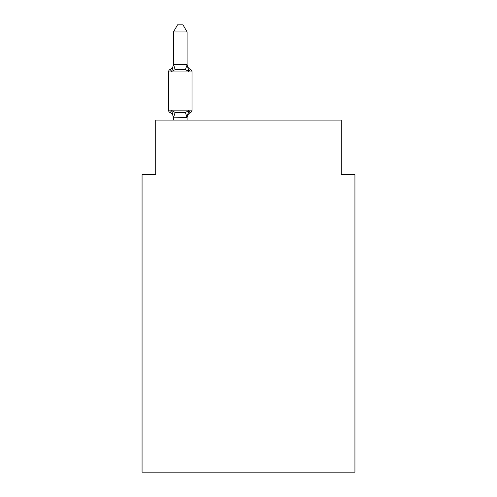 <?xml version="1.0" encoding="UTF-8"?>
<svg xmlns="http://www.w3.org/2000/svg" width="497" height="497" viewBox="0 0 497 497"><rect width="100%" height="100%" fill="white"/><g stroke="black" fill="none" stroke-linecap="round" stroke-linejoin="round"><path stroke-width="0.75" d="M354.933 472.15L354.933 174.677L341.29 174.677L341.29 120.094L155.71 120.094L155.71 174.677L142.067 174.677L142.067 472.15L354.933 472.15M188.798 110.669L190.475 112.589L188.798 110.669L190.475 112.589L188.798 110.669L190.475 112.589L188.798 110.669L190.475 112.589L188.798 110.669L190.475 112.589L188.798 110.669L190.475 112.589L188.798 110.669L190.475 112.589L188.798 110.669L190.475 112.589L188.798 110.669L190.475 112.589L188.798 110.669L187.096 117.429L173.447 117.18L173.447 117.988A6.001 6.001 0 0 0 170.073 112.589A2.727 2.727 0 0 1 168.539 110.135A2.727 2.727 0 0 0 170.073 112.589A2.727 2.727 0 0 1 168.539 110.135A2.727 2.727 0 0 0 170.073 112.589L171.745 110.669L170.073 112.589A2.727 2.727 0 0 1 168.539 110.135A2.727 2.727 0 0 0 170.073 112.589L171.745 110.669L170.073 112.589A2.727 2.727 0 0 1 168.539 110.135A2.727 2.727 0 0 0 170.073 112.589L171.745 110.669L170.073 112.589A2.727 2.727 0 0 1 168.539 110.135A2.727 2.727 0 0 0 170.073 112.589L171.745 110.669L170.073 112.589A2.727 2.727 0 0 1 168.539 110.135A2.727 2.727 0 0 0 170.073 112.589L171.745 110.669L170.073 112.589A2.727 2.727 0 0 1 168.539 110.135A2.727 2.727 0 0 0 170.073 112.589L171.745 110.669L170.073 112.589A2.727 2.727 0 0 1 168.539 110.135A2.727 2.727 0 0 0 170.073 112.589L171.745 110.669L170.073 112.589A2.727 2.727 0 0 1 168.539 110.135A2.727 2.727 0 0 0 170.073 112.589L171.745 110.669L170.073 112.589A2.727 2.727 0 0 1 168.539 110.135A2.727 2.727 0 0 0 170.073 112.589L171.745 110.669L170.073 112.589A2.727 2.727 0 0 1 168.539 110.135A2.727 2.727 0 0 0 170.073 112.589L171.745 110.669L170.073 112.589A2.727 2.727 0 0 1 168.539 110.135A2.727 2.727 0 0 0 170.073 112.589L171.745 110.669L170.073 112.589A2.727 2.727 0 0 1 168.539 110.135A2.727 2.727 0 0 0 170.073 112.589L171.745 110.669L170.073 112.589A2.727 2.727 0 0 1 168.539 110.135A2.727 2.727 0 0 0 170.073 112.589L171.745 110.669L170.073 112.589A2.727 2.727 0 0 1 168.539 110.135A2.727 2.727 0 0 0 170.073 112.589L171.745 110.669L170.073 112.589A2.727 2.727 0 0 1 168.539 110.135A2.727 2.727 0 0 0 170.073 112.589L171.745 110.669L170.073 112.589A2.727 2.727 0 0 1 168.539 110.135A2.727 2.727 0 0 0 170.073 112.589L171.745 110.669L170.073 112.589A2.727 2.727 0 0 1 168.539 110.135A2.727 2.727 0 0 0 170.073 112.589L171.745 110.669L170.073 112.589L171.745 110.669L175.155 112.421L180.274 112.695L185.393 112.421L188.798 110.669L190.475 112.589L189.692 112.216M187.096 31.945L173.447 31.945L177.547 24.85L182.995 24.85L187.096 31.945L187.096 64.877L188.798 71.394L190.475 69.474L188.798 71.394L190.475 69.474L188.798 71.394L190.475 69.474L188.798 71.394L190.475 69.474L188.798 71.394L190.475 69.474L188.798 71.394L190.475 69.474L188.798 71.394L190.475 69.474L188.798 71.394L190.475 69.474L188.798 71.394L190.475 69.474L188.798 71.394L190.475 69.474L188.798 71.394L190.475 69.474L188.798 71.394L190.475 69.474L188.798 71.394L190.475 69.474L188.798 71.394L190.475 69.474L188.798 71.394L190.475 69.474L188.798 71.394L190.475 69.474L188.798 71.394L190.475 69.474L188.798 71.394L185.393 69.636L180.274 69.363L175.155 69.636L171.745 71.394L170.073 69.474A2.727 2.727 0 0 0 168.539 71.928A2.727 2.727 0 0 1 170.073 69.474L170.85 69.847L170.073 69.474A2.727 2.727 0 0 0 168.539 71.928A2.727 2.727 0 0 1 170.073 69.474A2.727 2.727 0 0 0 168.539 71.928A2.727 2.727 0 0 1 170.073 69.474L170.85 69.847L170.073 69.474A2.727 2.727 0 0 0 168.539 71.928A2.727 2.727 0 0 1 170.073 69.474A2.727 2.727 0 0 0 168.539 71.928A2.727 2.727 0 0 1 170.073 69.474L170.85 69.847L170.073 69.474A2.727 2.727 0 0 0 168.539 71.928A2.727 2.727 0 0 1 170.073 69.474A2.727 2.727 0 0 0 168.539 71.928A2.727 2.727 0 0 1 170.073 69.474L170.85 69.847L170.073 69.474A2.727 2.727 0 0 0 168.539 71.928A2.727 2.727 0 0 1 170.073 69.474A2.727 2.727 0 0 0 168.539 71.928A2.727 2.727 0 0 1 170.073 69.474L170.85 69.847L170.073 69.474A2.727 2.727 0 0 0 168.539 71.928A2.727 2.727 0 0 1 170.073 69.474A2.727 2.727 0 0 0 168.539 71.928A2.727 2.727 0 0 1 170.073 69.474L170.85 69.847L170.073 69.474A2.727 2.727 0 0 0 168.539 71.928A2.727 2.727 0 0 1 170.073 69.474A2.727 2.727 0 0 0 168.539 71.928A2.727 2.727 0 0 1 170.073 69.474L170.85 69.847L170.073 69.474A2.727 2.727 0 0 0 168.539 71.928A2.727 2.727 0 0 1 170.073 69.474A2.727 2.727 0 0 0 168.539 71.928A2.727 2.727 0 0 1 170.073 69.474L170.85 69.847L170.073 69.474A2.727 2.727 0 0 0 168.539 71.928A2.727 2.727 0 0 1 170.073 69.474A2.727 2.727 0 0 0 168.539 71.928A2.727 2.727 0 0 1 170.073 69.474L170.85 69.847M187.096 64.877L185.393 69.636M187.096 117.18L187.736 113.968L187.096 117.18M170.073 69.474L171.745 71.394L170.073 69.474A2.727 2.727 0 0 0 168.539 71.928A2.727 2.727 0 0 1 170.073 69.474L171.745 71.394L170.073 69.474A6.001 6.001 0 0 0 173.447 64.076M187.096 117.988A6.001 6.001 0 0 1 190.475 112.589A2.727 2.727 0 0 0 192.01 110.135L168.539 110.135L168.539 71.928L192.01 71.928L192.01 110.135L192.01 71.928A2.727 2.727 0 0 0 190.475 69.474L188.798 71.394M173.447 31.945L173.447 64.635L186.984 64.598M171.745 71.394L173.447 64.635M187.096 120.094L187.096 117.429M173.447 120.094L173.447 117.429M171.745 110.669L173.447 117.988M187.096 64.076A6.001 6.001 0 0 0 190.475 69.474M175.155 112.421L173.559 117.46M185.393 112.421L186.984 117.46M173.559 64.598L175.155 69.636"/></g></svg>

